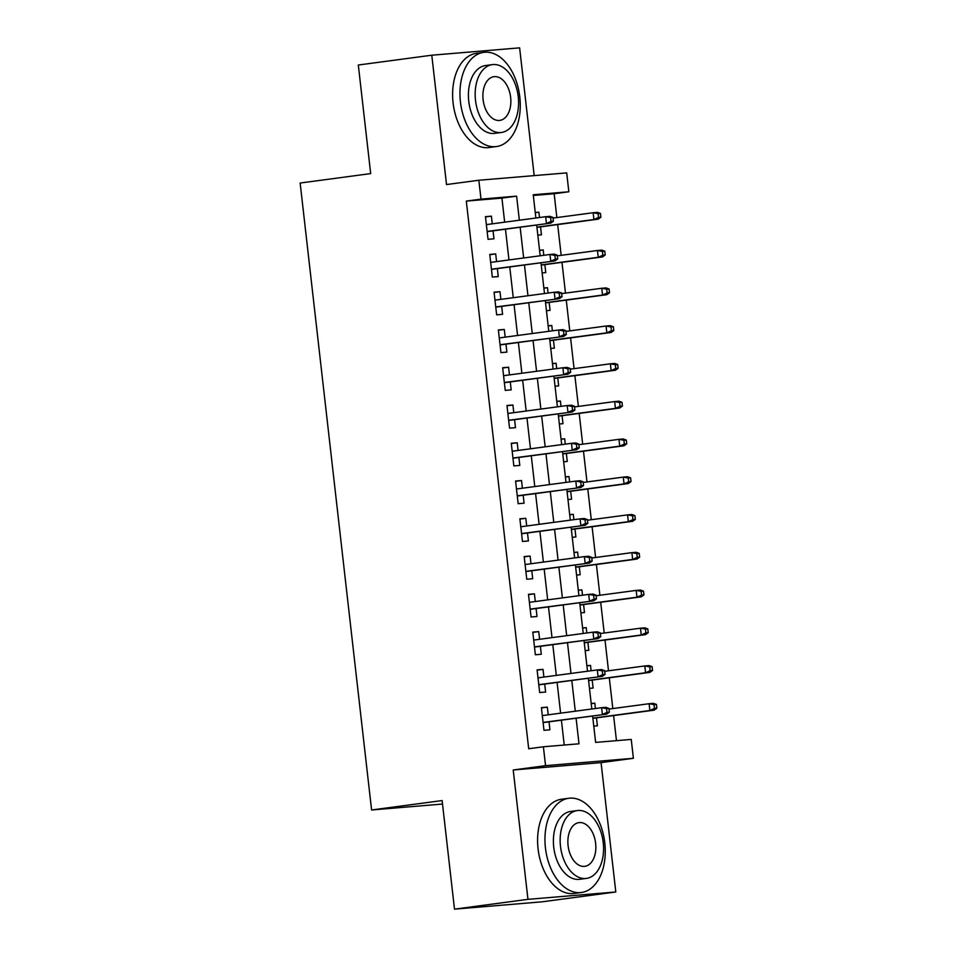 <?xml version="1.0" encoding="UTF-8"?>
<svg xmlns="http://www.w3.org/2000/svg" width="957" height="957" viewBox="0 0 957 957"><rect width="100%" height="100%" fill="white"/><g stroke="black" fill="none" stroke-linecap="round" stroke-linejoin="round"><path stroke-width="1.44" d="M592.622 716.003L595.625 742.405L631.237 739.426L633.39 758.303L545.55 765.66L543.397 746.783L579.009 743.792L576.09 718.217M601.068 762.621L513.215 769.978L527.953 899.341L454.491 909.15L542.344 901.793L615.806 891.984L601.068 762.621L633.39 758.303M534.185 175.61L519.627 47.85L431.786 55.207L446.524 184.557L478.847 180.251L566.7 172.894L568.841 191.771L533.228 194.761L535.884 218.005M556.866 217.574L554.151 193.733L568.841 191.771M616.464 740.658L613.604 715.573M612.815 708.563L609.31 677.807M608.508 670.797L605.003 640.03M604.202 633.032L600.697 602.264M599.895 595.254L596.39 564.498M595.601 557.488L592.096 526.733M591.294 519.723L587.789 488.955M586.988 481.957L583.483 451.19M582.681 444.18L579.188 413.424M578.387 406.414L574.882 375.658M574.08 368.648L570.575 337.881M569.774 330.871L566.269 300.115M565.479 293.105L561.974 262.35M561.173 255.34L557.668 224.572M527.953 899.341L615.806 891.984M454.491 909.15L442.122 800.566L371.591 809.981L300.151 183.026L370.682 173.6L358.313 65.016L431.786 55.207M548.205 714.831L547.332 707.139L541.399 707.642L543.983 730.299L549.916 729.808L549.007 721.829M543.899 677.054L543.026 669.374L537.092 669.876L539.676 692.533L545.61 692.043L544.7 684.064M539.604 639.288L538.719 631.608L532.786 632.098L535.37 654.767L541.303 654.265L540.394 646.298M535.298 601.522L534.425 593.842L528.491 594.333L531.063 617.002L537.009 616.499L536.099 608.532M530.991 563.745L530.118 556.065L524.185 556.567L526.769 579.224L532.702 578.734L531.793 570.755M526.685 525.979L525.812 518.299L519.878 518.802L522.462 541.459L528.396 540.968L527.486 532.989M522.39 488.214L521.517 480.534L515.572 481.024L518.156 503.693L524.089 503.191L523.18 495.224M518.084 450.448L517.211 442.768L511.277 443.258L513.849 465.915L519.795 465.425L518.885 457.458M513.777 412.67L512.904 404.99L506.971 405.493L509.555 428.15L515.488 427.659L514.579 419.68M509.483 374.905L508.598 367.225L502.664 367.727L505.248 390.384L511.182 389.882L510.272 381.915M505.176 337.139L504.303 329.459L498.358 329.95L500.942 352.619L506.875 352.116L505.978 344.149M500.87 299.374L499.997 291.694L494.063 292.184L496.647 314.841L502.581 314.351L501.671 306.372M496.563 261.596L495.69 253.916L489.757 254.418L492.341 277.075L498.274 276.585L497.365 268.606M535.274 212.657L538.875 212.179L539.485 217.526M537.834 235.135L541.459 234.836L540.549 226.869M539.569 250.423L543.181 249.944L543.791 255.292M542.14 272.912L545.765 272.601L544.856 264.634M543.875 288.189L547.488 287.71L548.086 293.057M546.435 310.678L550.06 310.379L549.151 302.4M548.182 325.966L551.782 325.476L552.392 330.835M550.742 348.444L554.366 348.145L553.457 340.166M552.488 363.732L556.089 363.253L556.699 368.601M555.048 386.209L558.673 385.91L557.764 377.943M556.783 401.497L560.395 401.019L561.005 406.366M559.355 423.987L562.979 423.676L562.07 415.709M561.089 439.275L564.69 438.785L565.3 444.132M563.649 461.752L567.274 461.453L566.365 453.474M565.396 477.041L568.996 476.562L569.606 481.909M567.956 499.518L571.58 499.219L570.671 491.24M569.702 514.806L573.303 514.328L573.913 519.675M572.262 537.296L575.887 536.985L574.978 529.018M573.997 552.572L577.609 552.093L578.219 557.441M576.557 575.061L580.181 574.75L579.272 566.783M578.303 590.349L581.904 589.859L582.514 595.218M580.863 612.827L584.488 612.528L583.579 604.549M582.61 628.115L586.21 627.636L586.82 632.984M585.17 650.593L588.794 650.293L587.885 642.326M586.904 665.881L590.517 665.402L591.127 670.749M589.476 688.37L593.101 688.059L592.192 680.092M554.151 193.733L533.312 195.479M535.25 212.478L538.875 212.179M539.557 250.244L543.181 249.944M543.863 288.021L547.488 287.71M548.158 325.787L551.782 325.476M552.464 363.552L556.089 363.253M556.771 401.318L560.395 401.019M561.065 439.096L564.69 438.785M565.372 476.861L568.996 476.562M569.678 514.627L573.303 514.328M573.985 552.392L577.609 552.093M578.279 590.17L581.904 589.859M582.586 627.936L586.21 627.636M586.892 665.701L590.517 665.402M591.187 703.479L594.811 703.168L595.421 708.515M593.771 726.136L597.395 725.837L596.486 717.858M504.662 222.18L501.923 198.111L466.298 201.09L528.695 748.745L543.397 746.783M564.235 745.036L561.4 720.178M560.599 713.168L557.094 682.413M556.304 675.403L552.799 644.635M551.998 637.637L548.493 606.87M547.691 599.86L544.186 569.104M543.385 562.094L539.88 531.338M539.09 524.328L535.585 493.561M534.784 486.563L531.279 455.795M530.477 448.785L526.972 418.03M526.171 411.02L522.666 380.264M521.876 373.254L518.371 342.486M517.57 335.476L514.065 304.721M513.263 297.711L509.758 266.955M508.968 259.945L505.463 229.19M492.269 223.83L491.384 216.15L485.45 216.653L488.034 239.31L493.968 238.807L493.058 230.84M371.591 809.981L442.517 804.047M513.215 769.978L545.55 765.66M466.298 201.09L481 199.128L478.847 180.251M536.674 225.015L540.179 255.77M540.98 262.78L544.485 293.548M545.287 300.546L548.792 331.313M549.593 338.323L553.098 369.079M553.888 376.089L557.393 406.845M558.194 413.855L561.699 444.622M562.501 451.632L566.006 482.388M566.807 489.398L570.312 520.153M571.102 527.163L574.607 557.931M575.408 564.929L578.913 595.697M579.715 602.707L583.22 633.462M584.009 640.472L587.514 671.228M588.316 678.238L591.821 709.005M519.352 220.218L516.613 196.149L481 199.128M575.301 711.207L571.796 680.451M570.994 673.441L567.489 642.673M566.688 635.675L563.183 604.908M562.381 597.898L558.876 567.142M558.087 560.132L554.582 529.377M553.78 522.366L550.275 491.599M549.474 484.601L545.968 453.833M545.167 446.823L541.662 416.068M540.872 409.058L537.367 378.302M536.566 371.292L533.061 340.525M532.259 333.514L528.754 302.759M527.965 295.749L524.46 264.993M523.658 257.983L520.153 227.216M501.923 198.111L516.613 196.149M485.486 216.94L491.384 216.15M591.211 703.646L594.811 703.168M489.793 254.706L495.69 253.916M494.099 292.471L499.997 291.694M498.394 330.249L504.303 329.459M502.7 368.014L508.598 367.225M507.007 405.78L512.904 404.99M511.301 443.546L517.211 442.768M515.608 481.323L521.517 480.534M519.914 519.089L525.812 518.299M524.221 556.854L530.118 556.065M528.515 594.632L534.425 593.842M532.822 632.398L538.719 631.608M537.128 670.163L543.026 669.374M541.423 707.929L547.332 707.139M487.161 231.63L550.718 223.137L487.137 231.415M551.041 221.402L553.409 221.199L552.99 217.418L550.61 217.622L551.041 221.402L546.447 223.495L545.669 216.701L486.359 224.62M550.61 217.622L545.669 216.701L549.94 216.342L552.99 217.418M550.718 223.137L553.409 221.199M600.9 217.227L600.47 213.447L598.101 213.65L598.532 217.418L600.9 217.227L598.197 219.165L593.926 219.524L593.149 212.729L553.062 218.076M598.101 213.65L593.149 212.729L597.431 212.37L600.47 213.447M598.532 217.418L593.926 219.524L536.925 227.132M598.197 219.165L536.949 227.347M519.795 96.968A47.527 29.763 82.4 0 0 483.823 52.336A47.527 29.763 82.4 0 0 460.437 101.932A47.527 29.763 82.4 0 0 496.408 146.565A47.527 29.763 82.4 0 0 519.795 96.968M483.823 52.336L476.478 53.317A47.527 29.763 82.4 0 0 453.092 102.913A47.527 29.763 82.4 0 0 489.063 147.545L496.408 146.565M501.408 132.473L494.649 133.37A34.225 21.425 -97.6 0 1 468.751 101.239A34.225 21.425 -97.6 0 1 485.582 65.531L492.341 64.621A34.225 21.425 82.4 0 0 475.509 100.329A34.225 21.425 82.4 0 0 501.408 132.473A34.225 21.425 82.4 0 0 518.239 96.753A34.225 21.425 82.4 0 0 492.341 64.621M483.106 99.695A22.059 13.805 82.4 0 0 499.793 120.403A22.059 13.805 82.4 0 0 510.643 97.399A22.059 13.805 82.4 0 0 493.956 76.692A22.059 13.805 82.4 0 0 483.106 99.695M604.788 842.902A47.527 29.763 82.4 0 0 568.817 798.27A47.527 29.763 82.4 0 0 545.43 847.866A47.527 29.763 82.4 0 0 581.401 892.498A47.527 29.763 82.4 0 0 604.788 842.902M568.817 798.27L561.46 799.251A47.527 29.763 82.4 0 0 538.073 848.847A47.527 29.763 82.4 0 0 574.044 893.479L581.401 892.498M586.39 878.406L579.631 879.304A34.225 21.425 -97.6 0 1 553.732 847.172A34.225 21.425 -97.6 0 1 570.575 811.464L577.334 810.555A34.225 21.425 82.4 0 0 560.491 846.275A34.225 21.425 82.4 0 0 586.39 878.406A34.225 21.425 82.4 0 0 603.233 842.698A34.225 21.425 82.4 0 0 577.334 810.555M568.087 845.629A22.059 13.805 82.4 0 0 584.787 866.336A22.059 13.805 82.4 0 0 595.637 843.332A22.059 13.805 82.4 0 0 578.949 822.625A22.059 13.805 82.4 0 0 568.087 845.629M491.467 269.395L555.024 260.902L491.443 269.192M555.347 259.168L557.716 258.964L557.285 255.184L554.916 255.387L555.347 259.168L550.742 261.261L549.976 254.466L490.666 262.385M554.916 255.387L549.976 254.466L554.247 254.107L557.285 255.184M555.024 260.902L557.716 258.964M495.762 307.161L559.319 298.68L495.738 306.958M559.642 296.933L562.022 296.73L561.592 292.962L559.211 293.153L559.642 296.933L555.048 299.039L554.27 292.232L494.972 300.151M559.211 293.153L554.27 292.232L558.553 291.873L561.592 292.962M559.319 298.68L562.022 296.73M500.068 344.939L563.625 336.445L500.044 344.723M563.948 334.699L566.329 334.507L565.898 330.727L563.517 330.931L563.948 334.699L559.355 336.804L558.577 330.009L499.267 337.929M563.517 330.931L558.577 330.009L562.848 329.651L565.898 330.727M563.625 336.445L566.329 334.507M504.375 382.704L567.932 374.211L504.351 382.489M568.255 372.476L570.623 372.273L570.193 368.493L567.824 368.696L568.255 372.476L563.661 374.57L562.883 367.775L503.573 375.694M567.824 368.696L562.883 367.775L567.154 367.416L570.193 368.493M567.932 374.211L570.623 372.273M605.207 254.993L604.776 251.213L602.396 251.416L602.826 255.196L605.207 254.993L602.503 256.931L598.233 257.289L597.455 250.495L557.357 255.842M602.396 251.416L597.455 250.495L601.726 250.136L604.776 251.213M602.826 255.196L598.233 257.289L541.219 264.91M602.503 256.931L541.243 265.113M609.513 292.758L609.083 288.978L606.702 289.181L607.133 292.962L609.513 292.758L606.81 294.696L602.539 295.055L601.762 288.26L561.663 293.62M606.702 289.181L601.762 288.26L606.032 287.901L609.083 288.978M607.133 292.962L602.539 295.055L545.526 302.675M606.81 294.696L545.55 302.879M613.808 330.524L613.377 326.756L611.009 326.947L611.439 330.727L613.808 330.524L611.116 332.474L606.834 332.833L606.068 326.026L565.97 331.385M611.009 326.947L606.068 326.026L610.339 325.667L613.377 326.756M611.439 330.727L606.834 332.833L549.832 340.441M611.116 332.474L549.856 340.656M618.114 368.301L617.684 364.521L615.315 364.725L615.734 368.493L618.114 368.301L615.411 370.239L611.14 370.598L610.363 363.804L570.276 369.151M615.315 364.725L610.363 363.804L614.645 363.445L617.684 364.521M615.734 368.493L611.14 370.598L554.139 378.206M615.411 370.239L554.163 378.422M508.681 420.47L572.238 411.988L508.657 420.267M572.561 410.242L574.93 410.039L574.499 406.27L572.13 406.462L572.561 410.242L567.956 412.335L567.19 405.541L507.88 413.46M572.13 406.462L567.19 405.541L571.461 405.182L574.499 406.27M572.238 411.988L574.93 410.039M622.421 406.067L621.99 402.287L619.61 402.49L620.04 406.27L622.421 406.067L619.717 408.005L615.447 408.364L614.669 401.569L574.571 406.928M619.61 402.49L614.669 401.569L618.94 401.21L621.99 402.287M620.04 406.27L615.447 408.364L558.433 415.984M619.717 408.005L558.457 416.187M512.976 458.236L576.533 449.754L512.952 458.032M576.856 448.008L579.236 447.816L578.806 444.036L576.425 444.227L576.856 448.008L572.262 450.113L571.485 443.306L512.186 451.237M576.425 444.227L571.485 443.306L575.767 442.959L578.806 444.036M576.533 449.754L579.236 447.816M626.715 443.833L626.285 440.064L623.916 440.256L624.347 444.036L626.715 443.833L624.024 445.783L619.753 446.129L618.976 439.335L578.877 444.694M623.916 440.256L618.976 439.335L623.246 438.976L626.285 440.064M624.347 444.036L619.753 446.129L562.74 453.75M624.024 445.783L562.764 453.953M517.282 496.013L580.839 487.52L517.259 495.798M581.162 485.773L583.543 485.582L583.112 481.802L580.732 482.005L581.162 485.773L576.569 487.879L575.791 481.084L516.481 489.003M580.732 482.005L575.791 481.084L580.062 480.725L583.112 481.802M580.839 487.52L583.543 485.582M631.022 481.61L630.591 477.83L628.223 478.022L628.653 481.802L631.022 481.61L628.33 483.548L624.048 483.907L623.282 477.1L583.184 482.46M628.223 478.022L623.282 477.1L627.553 476.753L630.591 477.83M628.653 481.802L624.048 483.907L567.046 491.515M628.33 483.548L567.07 491.731M521.589 533.779L585.146 525.285L521.565 533.563M585.469 523.551L587.837 523.347L587.407 519.567L585.038 519.771L585.469 523.551L580.863 525.644L580.098 518.85L520.787 526.769M585.038 519.771L580.098 518.85L584.368 518.491L587.407 519.567M585.146 525.285L587.837 523.347M635.328 519.376L634.898 515.596L632.517 515.799L632.948 519.567L635.328 519.376L632.625 521.314L628.354 521.673L627.577 514.878L587.49 520.225M632.517 515.799L627.577 514.878L631.859 514.519L634.898 515.596M632.948 519.567L628.354 521.673L571.341 529.281M632.625 521.314L571.365 529.496M525.883 571.544L589.44 563.063L525.86 571.341M589.775 561.316L592.144 561.113L591.713 557.345L589.345 557.536L589.775 561.316L585.17 563.422L584.392 556.615L525.094 564.534M589.345 557.536L584.392 556.615L588.675 556.256L591.713 557.345M589.44 563.063L592.144 561.113M530.19 609.322L593.747 600.829L530.166 609.107M594.07 599.082L596.45 598.891L596.02 595.11L593.639 595.314L594.07 599.082L589.476 601.187L588.699 594.393L529.388 602.312M593.639 595.314L588.699 594.393L592.969 594.034L596.02 595.11M593.747 600.829L596.45 598.891M534.496 647.088L598.053 638.594L534.473 646.872M598.376 636.86L600.745 636.656L600.314 632.876L597.946 633.079L598.376 636.86L593.783 638.953L593.005 632.158L533.695 640.077M597.946 633.079L593.005 632.158L597.276 631.799L600.314 632.876M598.053 638.594L600.745 636.656M538.803 684.853L602.36 676.36L538.779 684.65M602.683 674.625L605.051 674.422L604.621 670.642L602.252 670.845L602.683 674.625L598.077 676.719L597.312 669.924L538.001 677.843M602.252 670.845L597.312 669.924L601.582 669.565L604.621 670.642M602.36 676.36L605.051 674.422M639.635 557.141L639.204 553.361L636.824 553.565L637.254 557.345L639.635 557.141L636.931 559.079L632.661 559.438L631.883 552.644L591.785 558.003M636.824 553.565L631.883 552.644L636.154 552.285L639.204 553.361M637.254 557.345L632.661 559.438L575.647 567.058M636.931 559.079L575.671 567.262M643.929 594.907L643.499 591.139L641.13 591.33L641.561 595.11L643.929 594.907L641.238 596.857L636.955 597.216L636.19 590.409L596.091 595.768M641.13 591.33L636.19 590.409L640.46 590.05L643.499 591.139M641.561 595.11L636.955 597.216L579.954 604.824M641.238 596.857L579.978 605.039M648.236 632.685L647.805 628.905L645.437 629.108L645.867 632.876L648.236 632.685L645.532 634.623L641.262 634.981L640.484 628.187L600.398 633.534M645.437 629.108L640.484 628.187L644.767 627.828L647.805 628.905M645.867 632.876L641.262 634.981L584.26 642.59M645.532 634.623L584.284 642.805M652.542 670.45L652.112 666.67L649.731 666.873L650.162 670.642L652.542 670.45L649.839 672.388L645.568 672.747L644.791 665.952L604.692 671.3M649.731 666.873L644.791 665.952L649.061 665.593L652.112 666.67M650.162 670.642L645.568 672.747L588.555 680.367M649.839 672.388L588.579 680.571M543.097 722.619L606.654 714.137L543.074 722.415M606.977 712.391L609.358 712.187L608.927 708.419L606.547 708.611L606.977 712.391L602.384 714.496L601.606 707.69L542.308 715.609M606.547 708.611L601.606 707.69L605.889 707.331L608.927 708.419M606.654 714.137L609.358 712.187M656.849 708.216L656.418 704.436L654.038 704.639L654.468 708.419L656.849 708.216L654.145 710.154L649.875 710.513L649.097 703.718L608.999 709.077M654.038 704.639L649.097 703.718L653.368 703.359L656.418 704.436M654.468 708.419L649.875 710.513L592.862 718.133M654.145 710.154L592.885 718.336"/></g></svg>
